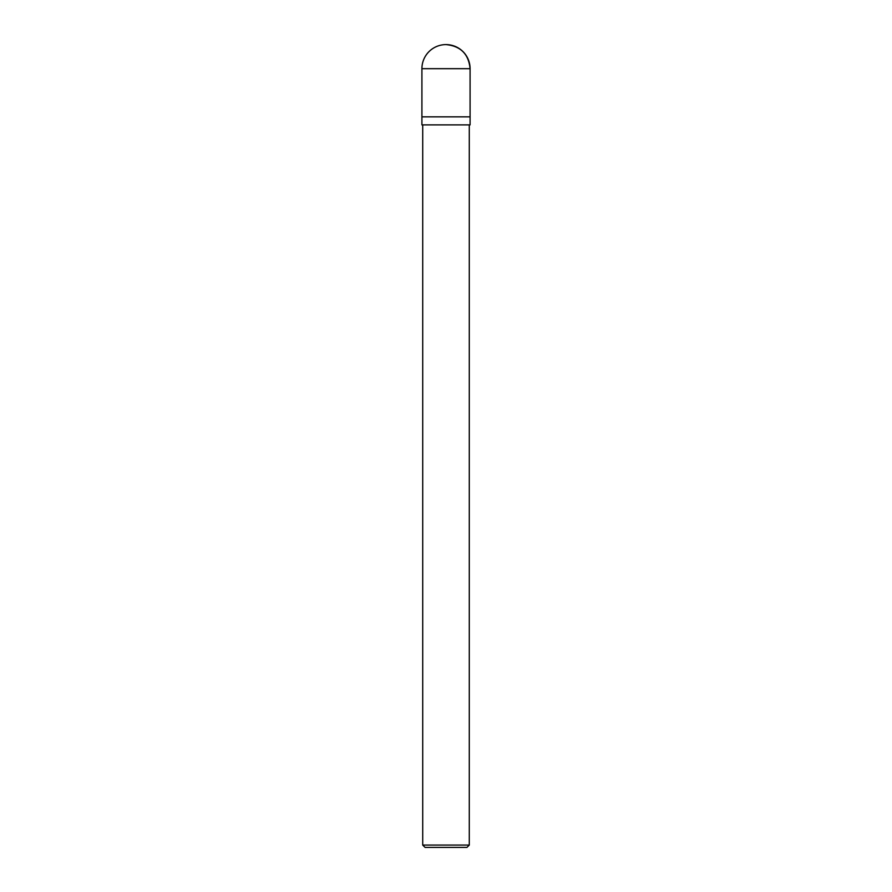 <?xml version="1.0" encoding="UTF-8"?>
<svg xmlns="http://www.w3.org/2000/svg" width="892" height="892" viewBox="0 0 892 892"><rect width="100%" height="100%" fill="white"/><g stroke="black" fill="none" stroke-linecap="round" stroke-linejoin="round"><path stroke-width="1.34" d="M446 44.6A24.084 24.084 0 0 1 470.084 68.684C468.657 54.055 460.629 46.027 446 44.6A24.084 24.084 0 0 0 421.916 68.684L421.916 124.88L470.084 124.88L470.084 68.684L470.084 116.852L421.916 116.852L470.084 116.852M422.719 845.07L425.049 847.4L466.951 847.4L469.281 845.07L422.719 845.07L422.719 124.88M421.916 68.684L470.084 68.684M469.281 845.07L469.281 124.88"/></g></svg>

